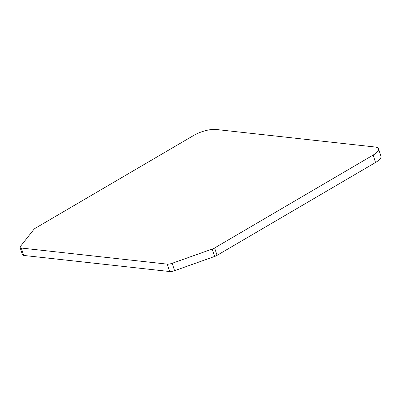 <?xml version="1.0" encoding="UTF-8"?>
<svg xmlns="http://www.w3.org/2000/svg" width="401" height="401" viewBox="0 0 401 401"><rect width="100%" height="100%" fill="white"/><g stroke="black" fill="none" stroke-linecap="round" stroke-linejoin="round"><path stroke-width="0.6" d="M23.694 255.437L21.278 248.039A5.464 1.714 161.9 0 1 20.05 247.412L22.466 254.81A5.464 1.714 -18.1 0 0 23.694 255.437L169.663 271.532A5.464 1.714 -18.1 0 0 174.585 270.695L214.615 256.455A5.464 1.714 -18.1 0 0 217.056 255.342L375.552 162.475A16.391 5.148 -18.1 0 0 380.95 156.26L378.534 148.866A16.391 5.148 161.9 0 1 373.136 155.082L375.552 162.475M21.278 248.039L167.242 264.134A5.464 1.714 -18.1 0 0 172.169 263.297L212.199 249.061A5.464 1.714 -18.1 0 0 214.635 247.948L373.136 155.082M20.05 247.412A5.464 1.714 161.9 0 1 20.321 246.555L33.874 229.397A5.464 1.714 -18.1 0 1 35.403 228.184L193.904 135.317A16.391 5.148 161.9 0 1 215.984 129.468L374.85 146.987A16.391 5.148 161.9 0 1 378.534 148.866M167.242 264.134L169.663 271.532M174.585 270.695L172.169 263.297M217.056 255.342L214.635 247.948M212.199 249.061L214.615 256.455"/></g></svg>
